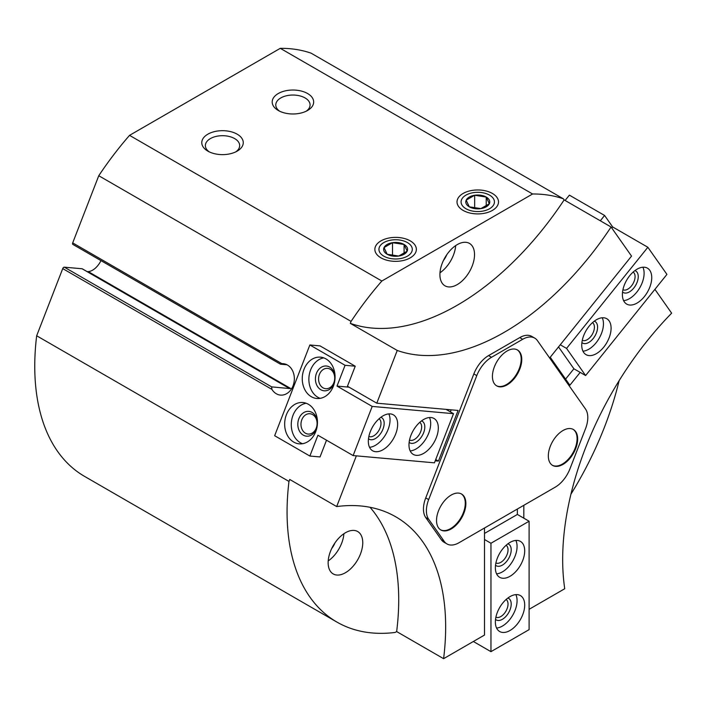 <?xml version="1.0" encoding="UTF-8"?>
<svg xmlns="http://www.w3.org/2000/svg" width="707" height="707" viewBox="0 0 707 707"><rect width="100%" height="100%" fill="white"/><g stroke="black" fill="none" stroke-linecap="round" stroke-linejoin="round"><path stroke-width="1.06" d="M350.31 323.364A240.645 138.934 120 0 0 564.142 199.904L563.373 198.817A240.645 138.934 120 0 0 532.592 193.992L381.851 281.024A240.645 138.934 120 0 0 351.07 321.393L350.31 323.364L397.246 350.46L376.796 403.184L347.455 386.243L355.232 366.208L320.024 345.882L309.86 344.972L274.652 435.715L309.86 456.042L320.024 456.943L326.519 440.205M397.246 350.46A240.645 138.934 120 0 0 611.078 227.009L631.537 256.111L550.232 357.256L569.886 385.218L580.191 372.403M534.713 338.096L531.779 336.399A24.065 13.893 120 0 0 519.751 337.593L488.581 355.586A24.065 13.893 120 0 0 473.849 373.923L425.738 497.905A24.065 13.893 120 0 0 425.738 517.551L441.327 539.724A24.065 13.893 120 0 0 444.031 542.234L446.957 543.93A24.065 13.893 120 0 0 458.993 542.737L555.207 487.185A24.065 13.893 120 0 0 569.939 468.856L585.52 428.689A24.065 13.893 120 0 0 585.52 409.044L537.417 340.606A24.065 13.893 120 0 0 534.713 338.096A24.065 13.893 120 0 0 522.685 339.289L491.515 357.282A24.065 13.893 120 0 0 476.774 375.611L428.672 499.602A24.065 13.893 120 0 0 428.672 519.247L444.252 541.421A24.065 13.893 120 0 0 446.957 543.93M529.101 609.31L564.734 588.737A240.645 138.934 120 0 1 671.65 313.174L654.912 289.357M435.22 460.823L438.437 461.105L458.092 410.449L376.796 403.184M356.355 455.856L336.682 506.566A240.645 138.934 120 0 1 395.814 516.835A240.645 138.934 120 0 1 443.598 658.677L484.507 635.054L484.507 528.005M523.825 505.311L523.825 518.178M563.373 198.817L311.071 53.149A240.645 138.934 120 0 0 280.281 48.323L129.54 135.355A240.645 138.934 120 0 0 98.759 175.725L72.697 242.89A1.661 0.954 120 0 0 72.883 244.419A1.661 0.954 120 0 0 73.13 244.489M564.142 199.904L611.078 227.009M336.682 506.566L289.737 479.47L288.977 481.44A240.645 138.934 120 0 0 336.903 622.072A240.645 138.934 120 0 0 395.125 632.456L396.654 631.572L443.598 658.677M286.998 364.777L280.458 364.193L281.89 363.663L72.697 242.89M72.883 244.419L280.458 364.193M82.542 269.013A1.661 0.954 120 0 0 82.357 268.846L289.737 388.567L271.656 386.879L271.912 389.371A15.766 12.434 -84.9 0 0 280.476 395.098A15.766 12.434 -84.9 0 0 294.271 380.499A15.766 12.434 -84.9 0 0 283.286 363.69A15.766 12.434 -84.9 0 0 281.89 363.663M271.656 386.879L64.328 267.175A1.661 0.954 120 0 0 62.729 268.598L36.667 335.772A240.645 138.934 120 0 0 84.593 476.403L336.903 622.072M64.328 267.175L82.118 268.766A1.661 0.954 120 0 1 82.357 268.846M87.208 271.638L88.198 271.594A14.935 8.625 120 0 0 100.96 260.627M570.929 494.202A240.645 138.934 120 0 0 619.129 380.666M532.592 193.992L280.281 48.323M492.426 193.471A20.742 11.975 180 0 1 492.426 210.403A20.742 11.975 180 0 1 463.094 210.403A20.742 11.975 180 0 1 463.094 193.471A20.742 11.975 180 0 1 492.426 193.471M410.281 240.893A20.742 11.975 180 0 1 410.281 257.834A20.742 11.975 180 0 1 380.94 257.834A20.742 11.975 180 0 1 380.94 240.893A20.742 11.975 180 0 1 410.281 240.893M237.19 134.189A20.742 11.975 180 0 1 237.19 151.121A20.742 11.975 180 0 1 207.849 151.121A20.742 11.975 180 0 1 207.849 134.189A20.742 11.975 180 0 1 237.19 134.189M307.598 93.536A20.742 11.975 180 0 1 307.598 110.469A20.742 11.975 180 0 1 278.258 110.469A20.742 11.975 180 0 1 278.258 93.536A20.742 11.975 180 0 1 307.598 93.536M381.851 281.024L129.54 135.355M351.07 321.393L98.759 175.725M288.977 481.44L36.667 335.772M457.226 284.594A24.48 14.131 -60 0 1 444.986 285.814A24.48 14.131 -60 0 1 444.986 257.542A24.48 14.131 -60 0 1 469.466 243.411A24.48 14.131 -60 0 1 473.213 263.031A24.48 14.131 -60 0 1 457.226 284.594M396.654 631.572A240.645 138.934 120 0 0 370.035 507.281M345.44 572.723A24.48 14.131 -60 0 1 333.209 573.934A24.48 14.131 -60 0 1 333.209 545.671A24.48 14.131 -60 0 1 357.68 531.531A24.48 14.131 -60 0 1 361.436 551.151A24.48 14.131 -60 0 1 345.44 572.723M455.688 245.585A24.48 14.131 -60 0 1 439.984 272.796M446.736 254.767A13.689 7.901 -60 0 1 443.457 260.45M343.911 533.714A24.48 14.131 -60 0 1 328.207 560.916M334.95 542.896A13.689 7.901 -60 0 1 331.68 548.57M279.654 111.202A17.154 9.907 180 0 1 275.774 104.936A17.154 9.907 180 0 1 286.362 95.79A17.154 9.907 180 0 1 305.062 97.937A17.154 9.907 180 0 1 310.081 104.936A17.154 9.907 180 0 1 306.211 111.202M209.237 151.855A17.154 9.907 180 0 1 205.366 145.589A17.154 9.907 180 0 1 215.953 136.442A17.154 9.907 180 0 1 234.644 138.59A17.154 9.907 180 0 1 239.673 145.589A17.154 9.907 180 0 1 235.793 151.855M435.715 459.532L438.437 461.105M450.359 411.872L451.154 409.83M548.323 455.927A20.742 11.975 120 0 0 552.627 465.427A20.742 11.975 120 0 0 573.368 453.443A20.742 11.975 120 0 0 573.368 429.494A20.742 11.975 120 0 0 557.381 435.052A20.742 11.975 120 0 0 548.323 455.927M436.528 520.467A20.742 11.975 120 0 0 440.832 529.967A20.742 11.975 120 0 0 461.574 517.992A20.742 11.975 120 0 0 461.574 494.034A20.742 11.975 120 0 0 445.587 499.593A20.742 11.975 120 0 0 436.528 520.467M492.426 376.407A20.742 11.975 120 0 0 496.729 385.898A20.742 11.975 120 0 0 517.471 373.923A20.742 11.975 120 0 0 517.471 349.965A20.742 11.975 120 0 0 501.484 355.524A20.742 11.975 120 0 0 492.426 376.407M496.438 385.722A20.742 11.975 120 0 0 516.888 373.588A20.742 11.975 120 0 0 517.171 349.806M440.541 529.79A20.742 11.975 120 0 0 460.991 517.648A20.742 11.975 120 0 0 461.273 493.875M552.335 465.25A20.742 11.975 120 0 0 572.785 453.107A20.742 11.975 120 0 0 573.068 429.326M484.507 533.423L517.365 514.457L517.365 509.031M517.365 514.457L529.101 521.227L490.958 543.25L484.507 539.521M473.363 641.496L490.958 651.66L529.101 629.637L529.101 521.227M490.958 651.66L490.958 543.25M524.7 550.868A20.742 11.975 -60 0 1 515.642 571.751A20.742 11.975 -60 0 1 499.663 577.31A20.742 11.975 -60 0 1 499.663 553.351A20.742 11.975 -60 0 1 520.405 541.376A20.742 11.975 -60 0 1 524.7 550.868M524.7 605.077A20.742 11.975 -60 0 1 515.642 625.951A20.742 11.975 -60 0 1 499.663 631.51A20.742 11.975 -60 0 1 499.663 607.552A20.742 11.975 -60 0 1 520.405 595.577A20.742 11.975 -60 0 1 524.7 605.077M515.863 594.631A20.742 11.975 -60 0 1 517.073 600.667A20.742 11.975 -60 0 1 496.57 628.046M507.891 598.025A12.443 7.185 -60 0 1 511.205 604.061A12.443 7.185 -60 0 1 505.311 617.052A12.443 7.185 -60 0 1 495.519 619.447M506.097 599.501A10.198 5.895 -60 0 1 508.033 604.061A10.198 5.895 -60 0 1 503.693 614.197A10.198 5.895 -60 0 1 495.899 617.158M515.863 540.431A20.742 11.975 -60 0 1 517.073 546.467A20.742 11.975 -60 0 1 496.57 573.845M507.891 543.824A12.443 7.185 -60 0 1 511.205 549.852A12.443 7.185 -60 0 1 505.311 562.852A12.443 7.185 -60 0 1 495.519 565.247M506.097 545.291A10.198 5.895 -60 0 1 508.033 549.852A10.198 5.895 -60 0 1 503.693 559.997A10.198 5.895 -60 0 1 495.899 562.958M309.86 456.042L317.929 435.247L353.129 455.573L372.2 406.419L337 386.093L345.069 365.298L355.232 366.208M337 386.093L349.055 387.171M345.069 365.298L309.86 344.972M353.129 455.573L434.434 462.829L453.505 413.683L446.037 409.371M372.2 406.419L453.505 413.683M416.308 455.343A20.742 11.975 -60 0 1 413.277 454.407A20.742 11.975 -60 0 1 413.277 430.457A20.742 11.975 -60 0 1 434.018 418.473A20.742 11.975 -60 0 1 435.282 440.037A20.742 11.975 -60 0 1 416.308 455.343M375.656 451.711A20.742 11.975 -60 0 1 372.624 450.774A20.742 11.975 -60 0 1 372.624 426.825A20.742 11.975 -60 0 1 393.366 414.841A20.742 11.975 -60 0 1 394.63 436.405A20.742 11.975 -60 0 1 375.656 451.711M311.327 396.724A20.742 16.358 -84.9 0 0 316.816 398.483A20.742 16.358 -84.9 0 0 334.959 379.279A20.742 16.358 -84.9 0 0 320.51 357.159A20.742 16.358 -84.9 0 0 302.932 372.783A20.742 16.358 -84.9 0 0 311.327 396.724M293.723 442.096A20.742 16.358 -84.9 0 0 299.211 443.855A20.742 16.358 -84.9 0 0 317.355 424.651A20.742 16.358 -84.9 0 0 302.905 402.53A20.742 16.358 -84.9 0 0 285.336 418.155A20.742 16.358 -84.9 0 0 293.723 442.096M305.433 433.197A10.198 8.042 -84.9 0 0 308.128 434.063A10.198 8.042 -84.9 0 0 317.054 424.615A10.198 8.042 -84.9 0 0 309.949 413.745A10.198 8.042 -84.9 0 0 301.306 421.425A10.198 8.042 -84.9 0 0 305.433 433.197M317.461 422.044A12.443 9.818 -84.9 0 0 302.083 413.851A12.443 9.818 -84.9 0 0 303.259 435.123A12.443 9.818 -84.9 0 0 316.992 427.231M306.166 403.255A20.742 16.358 -84.9 0 0 291.549 420.815A20.742 16.358 -84.9 0 0 300.325 442.688A20.742 16.358 -84.9 0 0 302.552 443.722M323.037 387.834A10.198 8.042 -84.9 0 0 325.733 388.7A10.198 8.042 -84.9 0 0 334.658 379.252A10.198 8.042 -84.9 0 0 327.544 368.374A10.198 8.042 -84.9 0 0 318.91 376.053A10.198 8.042 -84.9 0 0 323.037 387.834M335.056 376.672A12.443 9.818 -84.9 0 0 319.688 368.48A12.443 9.818 -84.9 0 0 320.863 389.751A12.443 9.818 -84.9 0 0 334.597 381.86M323.771 357.883A20.742 16.358 -84.9 0 0 309.153 375.444A20.742 16.358 -84.9 0 0 317.929 397.316A20.742 16.358 -84.9 0 0 320.156 398.35M388.823 413.904A20.742 11.975 -60 0 1 385.739 434.398A20.742 11.975 -60 0 1 369.531 447.319M380.852 417.289A12.443 7.185 -60 0 1 382.637 429.927A12.443 7.185 -60 0 1 370.963 439.745A12.443 7.185 -60 0 1 368.48 438.711M379.058 418.765A10.198 5.895 -60 0 1 379.42 429.423A10.198 5.895 -60 0 1 370.168 436.785A10.198 5.895 -60 0 1 368.86 436.422M429.476 417.537A20.742 11.975 -60 0 1 426.392 438.031A20.742 11.975 -60 0 1 410.184 450.951M421.505 420.921A12.443 7.185 -60 0 1 423.29 433.559A12.443 7.185 -60 0 1 411.615 443.377A12.443 7.185 -60 0 1 409.132 442.343M419.711 422.397A10.198 5.895 -60 0 1 420.073 433.055A10.198 5.895 -60 0 1 410.82 440.417A10.198 5.895 -60 0 1 409.512 440.054M600.314 220.787L604.591 215.467L569.382 195.141L565.105 200.461M604.591 215.467L612.66 226.947L611.794 228.016M560.262 344.777L566.554 348.41L585.626 375.541L573.89 368.771L558.539 346.925M612.66 226.947L647.859 247.273L566.554 348.41M565.591 379.093L573.89 368.771M647.859 247.273L666.931 274.396L585.626 375.541M589.081 326.254A20.742 11.975 -60 0 1 606.792 318.724A20.742 11.975 -60 0 1 606.792 342.683A20.742 11.975 -60 0 1 586.05 354.658A20.742 11.975 -60 0 1 589.081 326.254M629.734 275.686A20.742 11.975 -60 0 1 647.444 268.156A20.742 11.975 -60 0 1 647.444 292.106A20.742 11.975 -60 0 1 626.694 304.09A20.742 11.975 -60 0 1 629.734 275.686M642.902 267.211A20.742 11.975 -60 0 1 639.817 287.705A20.742 11.975 -60 0 1 623.609 300.625M634.93 270.604A12.443 7.185 -60 0 1 635.664 285.31A12.443 7.185 -60 0 1 622.558 292.026M633.136 272.071A10.198 5.895 -60 0 1 632.959 283.746A10.198 5.895 -60 0 1 622.938 289.737M602.249 317.788A20.742 11.975 -60 0 1 599.165 338.282A20.742 11.975 -60 0 1 582.957 351.202M594.278 321.172A12.443 7.185 -60 0 1 595.011 335.878A12.443 7.185 -60 0 1 581.905 342.595M592.484 322.648A10.198 5.895 -60 0 1 592.307 334.314A10.198 5.895 -60 0 1 582.285 340.306M489.332 203.731A11.975 6.911 0 0 0 486.23 197.05A11.975 6.911 0 0 0 474.662 195.256A11.975 6.911 0 0 0 466.187 200.152A11.975 6.911 0 0 0 469.289 206.824A11.975 6.911 0 0 0 480.857 208.618A11.975 6.911 0 0 0 489.332 203.731L486.23 197.05L474.662 195.256L466.187 200.152L469.289 206.824L480.857 208.618L489.332 203.731M489.553 208.742A16.676 9.624 0 0 0 482.077 192.64A16.676 9.624 0 0 0 461.653 204.429A16.676 9.624 0 0 0 489.553 208.742M474.662 208.344L474.662 195.256M486.23 206.214L486.23 197.05M407.179 251.153A11.975 6.911 0 0 0 404.086 244.472A11.975 6.911 0 0 0 392.509 242.687A11.975 6.911 0 0 0 384.042 247.574A11.975 6.911 0 0 0 387.144 254.255A11.975 6.911 0 0 0 398.713 256.049A11.975 6.911 0 0 0 407.179 251.153L404.086 244.472L392.509 242.687L384.042 247.574L387.144 254.255L398.713 256.049L407.179 251.153M407.4 256.173A16.676 9.624 0 0 0 399.932 240.071A16.676 9.624 0 0 0 379.509 251.86A16.676 9.624 0 0 0 407.4 256.173M392.509 255.775L392.509 242.687M404.086 253.645L404.086 244.472M271.912 389.371L62.729 268.598M289.437 388.461L82.118 268.766M291.461 388.947L88.198 271.594M522.685 339.289L519.751 337.593M491.515 357.282L488.581 355.586M476.774 375.611L473.849 373.923M428.672 499.602L425.738 497.905M428.672 519.247L425.738 517.551M444.252 541.421L441.327 539.724"/></g></svg>
